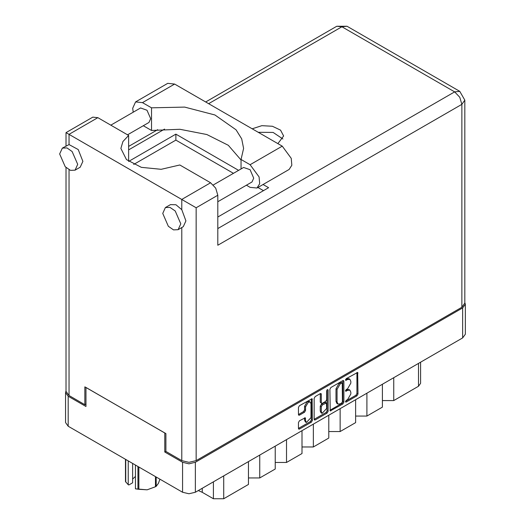 <?xml version="1.0" encoding="UTF-8"?>
<svg xmlns="http://www.w3.org/2000/svg" width="525" height="525" viewBox="0 0 525 525"><rect width="100%" height="100%" fill="white"/><g stroke="black" fill="none" stroke-linecap="round" stroke-linejoin="round"><path stroke-width="0.79" d="M310.19 402.019L309.159 401.422L307.243 401.612L304.539 406.298L305.57 406.895L308.273 402.209L310.19 402.019L310.984 403.771L310.984 417.611L306.364 422.487L305.57 420.735L305.274 417.775L299.447 420.794L298.436 422.546L298.436 428.446L298.732 429.102L299.447 429.03L311.384 422.139L312.395 420.387L312.099 398.705L299.447 405.667L298.436 407.42L298.436 414.547L298.732 415.203L299.447 415.131L304.559 412.178L305.57 410.425L305.57 406.895M327.416 389.524L328.125 389.931L327.416 389.524L326.707 390.744L326.707 399.623L325.697 401.376L322.311 403.331L321.595 403.403L321.3 402.747L321.3 394.223L321.005 393.566L320.289 393.638L320.27 402.157L321.595 403.403M329.897 389.261L330.192 410.937L342.845 403.974L343.855 402.222L343.855 381.196L343.56 380.546L342.845 380.612L330.908 387.509L329.897 389.261M465.321 304.251L465.321 334.241L462.669 337.929L195.352 492.266L188.961 493.795L182.575 492.266L68.184 426.221L65.54 422.533L65.54 392.549L68.184 396.237L85.962 406.501L85.962 387.457L164.798 432.974L164.798 452.012L182.575 462.276L188.961 463.805L195.352 462.276L462.669 307.939L465.321 304.251L464.835 302.571M347.596 399.597L346.205 400.398L345.706 402.084L346.205 402.032L356.954 395.83L357.965 394.078L357.669 372.396L346.205 378.676L345.706 380.356L347.596 379.503L349.886 379.28L350.838 381.373L350.838 383.125L347.596 388.73L346.205 389.537L345.706 391.223L347.596 390.37L349.886 390.141L350.838 392.234L350.838 393.986L347.596 399.597M314.167 419.344L326.084 412.46L327.114 413.057L328.125 411.305L328.125 389.931M327.114 413.057L315.177 419.947L314.462 420.02L314.167 419.363L314.167 398.337L315.177 396.585L320.289 393.638L321.3 394.223M165.88 451.388L164.798 452.012M66.019 390.863L65.54 392.549M393.73 377.731L393.73 400.582L418.464 386.302L418.464 363.451M382.39 384.28L382.39 407.124L366.936 416.049L355.602 416.049M393.73 400.582L382.39 400.582M366.936 393.199L366.936 416.049M355.602 399.748L355.602 422.592L340.141 431.517L328.808 431.517M340.141 408.673L340.141 431.517M328.808 415.216L328.808 438.06L313.346 446.985L313.346 424.141M302.013 430.684L302.013 453.534L286.552 462.459L286.552 439.609M302.013 446.985L313.346 446.985M275.218 446.152L275.218 469.002L259.757 477.927L259.757 455.077M275.218 462.459L286.552 462.459M248.423 461.626L248.423 484.47L223.689 498.75L213.386 498.75L213.386 481.852M248.423 477.927L259.757 477.927M202.282 488.263L202.282 492.338L213.386 498.75M420.597 362.224L420.597 383.329L418.464 386.302M202.282 492.338L198.332 490.547M349.886 390.141L348.856 389.543L346.566 389.773L347.596 390.37M345.575 390.344L346.566 389.773M349.886 379.28L348.856 378.683L346.566 378.912L347.596 379.503M345.575 379.483L346.566 378.912M345.575 401.205L355.924 395.233L356.934 393.481L356.934 372.481M329.897 410.261L341.814 403.384L342.825 401.632L342.825 380.625M341.729 402.983L342.438 401.756L342.234 382.843L340.266 383.742L337.03 389.347L337.03 401.96L337.975 404.053L340.266 403.83L341.729 402.983M342.234 382.843L340.699 382.298L341.729 382.896M337.975 404.053L336.945 403.462L336 401.363L336 388.749L339.235 383.145L340.699 382.298M327.095 389.799L327.095 410.708L328.125 411.305M321.3 411.6L322.094 413.346L326.707 408.47L326.412 402.944L322.311 404.965L321.3 406.717L321.3 411.6L320.27 411.003L321.057 412.755L322.094 413.346M326.412 402.944L325.382 402.347L324.667 402.419L325.697 403.01M320.27 411.003L320.27 406.127L321.28 404.375L324.667 402.419M326.084 412.46L327.095 410.708M306.364 422.487L305.333 421.89L304.539 420.144L304.539 417.854M298.436 414.527L303.529 411.587L304.539 409.835L304.539 406.298M299.447 429.03L298.436 428.426L310.354 421.542L311.364 419.79L311.364 398.79M133.219 112.212L132.694 108.268L135.562 101.929L142.485 102.611L174.635 84.053L167.718 83.363L135.562 101.929M180.771 223.84L175.206 211.004L169.995 207.408L165.375 207.592L162.737 213.426L168.302 226.262L173.512 229.858L178.126 229.674L180.771 223.84M178.126 229.674L183.284 226.702L185.922 220.868L181.748 209.672L175.921 204.743L170.527 204.612L165.375 207.592M77.72 164.345L72.148 151.508L66.938 147.906L62.324 148.089L59.679 153.93L65.251 166.766L70.462 170.363L75.075 170.179L77.72 164.345M75.075 170.179L80.227 167.206L82.871 161.365L78.192 149.54L69.011 144.585L62.324 148.089M277.889 143.666L283.644 135.995L280.573 130.148L272.396 126.276L261.877 125.678L252.138 128.796M258.188 132.287L273.151 132.418L282.903 138.968M110.814 125.147L140.562 107.973L147.02 110.217L150.675 118.65L148.942 122.482L127.575 134.82M213.334 184.951L243.613 167.468L250.071 169.713L253.732 178.146L251.993 181.985L217.816 201.712M241.021 159.961L228.329 145.268L206.863 134.505L179.898 129.301L151.535 130.449L143.345 125.718M151.535 130.449L151.535 107.842L142.485 102.611M133.704 164.443L175.875 140.096L175.875 134.151L128.658 161.411L128.658 135.443L97.867 117.666L92.761 117.16L66.019 132.602L196.173 207.743L196.173 460.609L188.961 462.335L181.748 460.609L165.88 451.447L165.88 433.598L84.879 386.833L84.879 404.683L69.011 395.522L66.019 391.355L66.019 167.534M181.748 209.672L181.748 199.415L210.604 182.759L179.812 164.975L161.182 169.345L141.382 167.344L126.433 159.58L120.888 148.424L122.889 141.56L128.658 135.443M210.604 182.759L215.703 188.14L217.816 195.248L217.816 245.227L461.849 104.337L464.835 100.177L464.835 303.063L461.849 307.23L196.173 460.609M84.879 404.683L85.962 404.06M175.875 134.151L238.599 170.363M263.091 184.505L268.623 187.694L217.816 217.028M175.875 140.096L233.448 173.335M257.939 187.477L263.471 190.667M241.021 168.965L241.021 159.502L250.071 164.725L259.12 176.932L259.672 183.783L256.994 188.022L250.071 187.34L246.396 185.213M250.071 164.725L282.227 146.167L291.27 158.366L291.828 165.218L289.15 169.463L256.994 188.022M241.021 159.502L243.593 148.424L241.677 138.849L236.04 129.773L214.948 114.988L184.688 107.133L151.535 107.842M282.227 146.167L174.635 84.053M138.843 467.014L138.843 489.293L135.424 488.847L135.424 465.045M137.911 489.149L137.911 466.482M132.608 463.417L132.608 482.797L128.809 484.988L128.212 484.68L125.475 481.576L125.475 459.303M135.424 488.847L147.164 489.792L155.485 486.714L155.485 476.628M138.843 489.293L147.164 489.792L155.485 486.714M156.168 477.022L156.168 486.327L158.399 483.302L159.915 479.181M156.168 486.327L155.833 486.524M125.724 459.447L125.724 482.114M132.608 479.069L135.424 476.411M128.212 460.878L128.212 484.68M462.669 337.929L462.669 307.939M195.352 462.276L195.352 492.266M68.184 396.237L68.184 426.221M182.575 492.266L182.575 462.276M223.689 475.899L223.689 498.75M345.502 390.764L346.205 391.171M345.502 379.897L346.205 380.31M356.954 372.468L357.965 373.052M356.934 393.481L357.965 394.078M355.924 395.233L356.954 395.83M345.502 401.625L346.205 402.032M342.845 380.612L343.855 381.196M342.825 401.632L343.855 402.222M341.814 403.384L342.845 403.974M329.897 410.281L330.908 410.865M339.235 383.145L340.266 383.742M336 388.749L337.03 389.347M336 401.363L337.03 401.96M314.167 419.363L315.177 419.947M320.27 402.157L321.3 402.747M321.28 404.375L322.311 404.965M320.27 406.127L321.3 406.717M304.559 417.848L305.57 418.432M304.539 420.144L305.57 420.735M304.539 409.835L305.57 410.425M303.529 411.587L304.559 412.178M298.436 414.547L299.447 415.131M311.384 398.777L312.395 399.361M311.364 419.79L312.395 420.387M310.354 421.542L311.384 422.139M181.748 460.609L181.748 227.588M97.867 117.666L69.011 134.328L69.011 144.585M69.011 169.719L69.011 395.522M217.816 228.572L454.63 91.842L341.893 26.755L208.648 103.688M164.601 129.111L128.658 149.868M461.849 307.23L461.849 104.337L459.736 97.23L454.63 91.842L459.736 91.337L346.992 26.25L336.794 26.25L341.893 26.755L346.992 26.25M217.816 195.248L196.173 207.743M464.835 100.177L459.736 91.337M336.794 26.25L205.656 101.962M157.71 129.642L128.658 146.416M66.019 132.602L66.019 145.957"/></g></svg>
